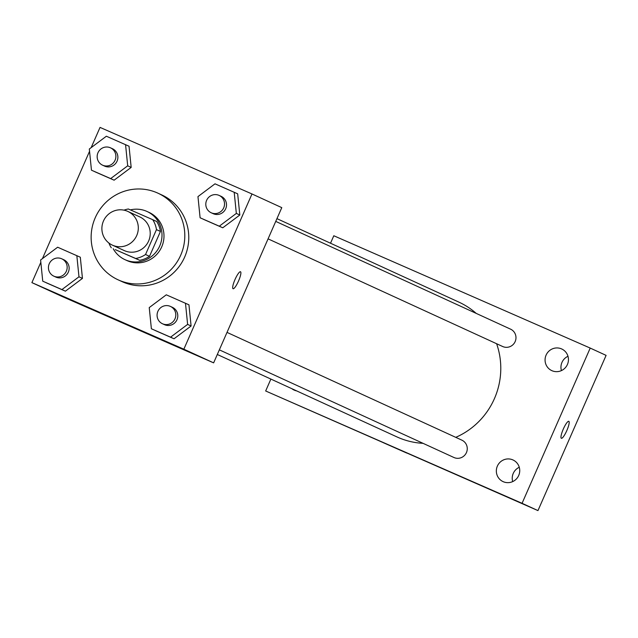 <?xml version="1.0" encoding="UTF-8"?>
<svg xmlns="http://www.w3.org/2000/svg" width="638" height="638" viewBox="0 0 638 638"><rect width="100%" height="100%" fill="white"/><g stroke="black" fill="none" stroke-linecap="round" stroke-linejoin="round"><path stroke-width="0.96" d="M103.476 220.995A18.542 18.143 114.6 0 1 127.831 211.417A18.542 18.143 114.6 0 1 136.588 235.837A18.542 18.143 114.6 0 1 112.368 245.128A18.542 18.143 114.6 0 1 103.476 220.995M127.831 211.417L139.746 216.888A18.542 18.143 114.6 0 1 148.502 241.308A18.542 18.143 114.6 0 1 124.282 250.59L112.368 245.128M152.713 219.671L156.685 221.498A25.177 24.635 114.6 0 1 160.441 231.442L149.515 256.332A25.177 24.635 114.6 0 1 139.65 260.304L115.287 249.633L135.679 258.478A25.177 24.635 114.6 0 0 145.544 254.506L156.469 229.616A25.177 24.635 114.6 0 0 152.713 219.671L128.35 209.001A25.177 24.635 114.6 0 0 123.971 210.157M111.315 247.807A25.177 24.635 114.6 0 1 108.891 243.022M113.189 248.668A26.493 25.919 -65.4 0 0 124.936 259.642A26.493 25.919 -65.4 0 0 159.54 246.372A26.493 25.919 -65.4 0 0 147.035 211.489A26.493 25.919 -65.4 0 0 146.636 211.306A26.493 25.919 -65.4 0 0 130.383 209.886M148.622 212.223A26.493 25.919 114.6 0 1 149.021 212.398A26.493 25.919 114.6 0 1 161.534 247.281A26.493 25.919 114.6 0 1 126.922 260.551L124.936 259.642M139.65 260.304L135.679 258.478M160.441 231.442L156.469 229.616M149.515 256.332L145.544 254.506M95.237 217.749A47.683 46.654 114.6 0 1 157.857 193.139A47.683 46.654 114.6 0 1 180.379 255.934A47.683 46.654 114.6 0 1 118.086 279.811A47.683 46.654 114.6 0 1 95.237 217.749M157.857 193.139L161.829 194.965A47.683 46.654 114.6 0 1 184.35 257.752A47.683 46.654 114.6 0 1 122.057 281.629L118.086 279.811M200.101 217.781L222.766 227.782L239.816 215.006L237.671 193.824L215.006 183.824L197.963 196.6L200.101 217.781L219.289 226.187L236.339 213.411L234.194 192.229M151.381 328.769L174.046 338.77L191.097 325.994L188.952 304.812L166.287 294.812L149.236 307.588L151.381 328.769L170.569 337.175L187.62 324.399L185.475 303.217M40.832 262.29L31.9 282.626L183.848 349.193L251.986 193.968L100.038 127.401L91.162 147.617M89.551 151.302L42.443 258.605M91.457 170.186L114.122 180.187L131.173 167.411L129.036 146.23L106.363 136.229L89.32 149.005L91.457 170.186L110.653 178.592L127.696 165.816L125.558 144.635M42.738 281.175L65.403 291.175L82.454 278.399L80.308 257.218L57.643 247.217L40.601 259.993L42.738 281.175L61.926 289.58L78.976 276.804L76.831 255.623M31.9 282.626L61.695 296.303L213.634 362.863L281.781 207.637L251.986 193.968M213.634 362.863L183.848 349.193M109.736 317.158L148.128 334.001L109.736 317.158M235.047 279.444A9.275 1.914 -66.3 0 1 240.502 271.748A9.275 1.914 -66.3 0 1 238.532 281.007A9.275 1.914 -66.3 0 1 233.061 288.727A9.275 1.914 -66.3 0 1 235.047 279.444M240.502 271.74A9.275 1.914 -66.3 0 1 238.524 280.999A9.275 1.914 -66.3 0 1 233.061 288.727M276.948 218.643L458.866 302.117A74.168 72.573 114.6 0 1 476.211 313.386M496.619 343.738A74.168 72.573 114.6 0 1 455.755 437.349M423.066 443.33A74.168 72.573 114.6 0 1 397.003 436.942L217.311 354.489M275.736 221.394L510.591 329.168A9.538 9.331 114.6 0 1 515.097 341.721A9.538 9.331 114.6 0 1 502.64 346.498L268.072 238.859M227.016 332.39L461.872 440.156A9.538 9.331 114.6 0 1 466.378 452.717A9.538 9.331 114.6 0 1 453.921 457.494L219.352 349.855M270.887 379.068L265.663 390.982L522.067 503.31L590.214 348.077L333.802 235.749L330.524 243.222M546.088 355.127A11.907 11.651 -65.4 0 0 551.79 370.622A11.907 11.651 -65.4 0 0 567.349 364.657A11.907 11.651 -65.4 0 0 561.727 348.978A11.907 11.651 -65.4 0 0 546.088 355.127M291.869 388.701A11.907 11.651 -65.4 0 0 296.678 390.903M497.361 466.115A11.907 11.651 -65.4 0 0 503.071 481.618A11.907 11.651 -65.4 0 0 518.63 475.653A11.907 11.651 -65.4 0 0 513.008 459.966A11.907 11.651 -65.4 0 0 497.361 466.115M265.663 390.982L537.962 510.599L606.1 355.374L590.214 348.077M537.962 510.599L522.067 503.31M563.338 428.999A9.275 1.914 -66.3 0 1 568.801 421.303A9.275 1.914 -66.3 0 1 566.831 430.562A9.275 1.914 -66.3 0 1 561.36 438.29A9.275 1.914 -66.3 0 1 563.338 428.999M406.773 453.068L383.398 442.732L406.773 453.068M512.697 481.594A11.907 11.651 114.6 0 1 519.268 467.279M561.416 370.606A11.907 11.651 114.6 0 1 567.987 356.283M568.793 421.303A9.275 1.914 -66.3 0 1 566.823 430.562A9.275 1.914 -66.3 0 1 561.352 438.29M61.774 258.821L63.76 259.73A9.538 9.331 114.6 0 1 68.266 272.29A9.538 9.331 114.6 0 1 55.809 277.067L53.823 276.158A9.538 9.331 114.6 0 1 49.254 263.741A9.538 9.331 114.6 0 1 61.774 258.821A9.538 9.331 114.6 0 1 66.28 271.381A9.538 9.331 114.6 0 1 53.823 276.158M46.215 282.77L65.403 291.175L82.454 278.399L78.976 276.804M82.454 278.399L80.308 257.218M65.403 291.175L61.926 289.58M170.418 306.415L172.404 307.325A9.538 9.331 114.6 0 1 176.909 319.885A9.538 9.331 114.6 0 1 164.452 324.662L162.467 323.753A9.538 9.331 114.6 0 1 157.897 311.336A9.538 9.331 114.6 0 1 170.418 306.415A9.538 9.331 114.6 0 1 174.924 318.976A9.538 9.331 114.6 0 1 162.467 323.753M154.859 330.364L174.046 338.77L191.097 325.994L187.62 324.399M191.097 325.994L188.952 304.812M174.046 338.77L170.569 337.175M110.502 147.833L112.487 148.742A9.538 9.331 114.6 0 1 116.993 161.302A9.538 9.331 114.6 0 1 104.528 166.079L102.543 165.162A9.538 9.331 114.6 0 1 97.973 152.753A9.538 9.331 114.6 0 1 110.502 147.833A9.538 9.331 114.6 0 1 114.999 160.393A9.538 9.331 114.6 0 1 102.543 165.162M94.934 171.781L114.122 180.187L131.173 167.411L127.696 165.816M131.173 167.411L129.036 146.23M114.122 180.187L110.653 178.592M219.137 195.427L221.131 196.337A9.538 9.331 114.6 0 1 225.629 208.897A9.538 9.331 114.6 0 1 213.172 213.674L211.186 212.757A9.538 9.331 114.6 0 1 206.616 200.348A9.538 9.331 114.6 0 1 219.137 195.427A9.538 9.331 114.6 0 1 223.643 207.988A9.538 9.331 114.6 0 1 211.186 212.757M203.578 219.376L222.766 227.782L239.816 215.006L236.339 213.411M239.816 215.006L237.671 193.824M222.766 227.782L219.289 226.187M149.021 212.398L147.035 211.489"/></g></svg>
